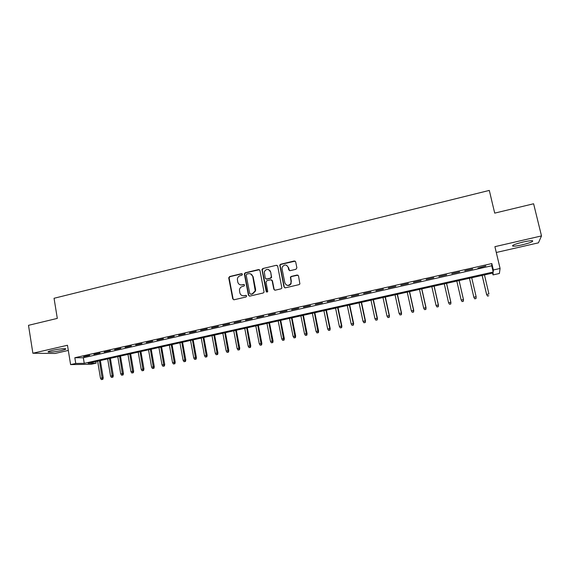 <?xml version="1.0" encoding="UTF-8"?>
<svg xmlns="http://www.w3.org/2000/svg" width="570" height="570" viewBox="0 0 570 570"><rect width="100%" height="100%" fill="white"/><g stroke="black" fill="none" stroke-linecap="round" stroke-linejoin="round"><path stroke-width="0.85" d="M242.45 274.298L241.509 273.671L229.632 276.536L228.741 277.961L232.738 298.865L234.085 299.77L246.026 296.991L246.653 295.987L245.706 295.353L244.16 295.716C241.929 295.994 240.49 295.032 239.835 292.816L239.45 289.888C239.742 288.121 240.711 286.988 242.371 286.489L243.917 286.126L244.551 285.121L243.604 284.494L242.058 284.858C239.835 285.15 238.395 284.195 237.747 281.986L237.355 279.15C237.619 277.348 238.595 276.186 240.284 275.666L241.822 275.296L242.45 274.298M242.115 273.778L230.009 276.649L229.097 277.804L233.116 298.951L233.786 299.799M246.254 295.424L244.16 295.716M244.181 284.58L242.058 284.858M523.046 242.036C514.853 244.103 511.468 245.478 512.893 246.155C514.603 246.283 517.702 245.841 522.191 244.836C530.356 242.799 533.762 241.423 532.409 240.704C530.699 240.583 527.578 241.024 523.046 242.036M52.376 350.351C48.642 351.248 47.331 351.847 48.45 352.132C51.257 352.288 55.596 351.747 61.467 350.507C65.215 349.61 66.54 349.011 65.429 348.719C62.65 348.555 58.297 349.104 52.376 350.351M295.958 269.289L296.885 267.829L295.673 261.865L294.27 260.967L280.632 264.252L279.756 265.071L283.967 286.91L285.356 287.829L299.072 284.63L299.891 283.974L298.53 275.937L297.12 275.025L291.256 276.414L290.401 277.141L291.056 281.445L290.835 283.44C288.527 286.168 286.532 285.99 284.858 282.898L282.05 268.933L282.171 267.195C284.394 264.209 286.418 264.295 288.228 267.451L288.698 269.781L290.094 270.686L295.958 269.289M493.349 269.973L500.082 268.47L499.377 273.493L493.022 274.904L493.15 272.973L88.108 363.282L96.109 363.176L91.193 364.273L70.609 364.601L75.753 363.453L84.253 363.332L493.214 272.04L493.349 269.973L491.832 263.561L74.82 357.739L75.753 363.453M70.609 364.601L67.467 345.263L32.875 353.243L28.5 325.328L57.306 318.395L54.05 298.281L489.295 190.416L494.71 213.123L533.606 203.768L541.5 235.916L494.91 246.667L500.082 268.47M259.941 270.458L258.581 269.56L245.243 272.774L244.331 273.814L248.42 295.203L249.781 296.115L263.183 292.994L264.074 292.125L259.941 270.458M262.841 268.534L276.322 265.292L277.704 266.19L281.879 288.085L281.024 288.833L275.21 290.187L273.828 289.275L272.118 280.682L270.743 279.777L266.91 280.682L265.998 282.129L267.743 291.484C267.173 292.289 266.646 292.275 266.161 291.434L261.936 269.46L262.841 268.534L276.322 265.292M496.285 252.482L538.436 242.834L541.5 235.916M32.875 353.243L54.998 353.471L68.307 350.429M89.725 355.317L83.576 356.706L89.725 355.317M100.035 352.994L93.843 354.39L100.035 352.994M110.416 350.65L104.182 352.06L110.416 350.65M120.868 348.298L114.591 349.709L120.868 348.298M131.399 345.919L125.072 347.351L131.399 345.919M142.001 343.532L135.632 344.964L142.001 343.532M152.674 341.124L146.262 342.57L152.674 341.124M163.433 338.694L156.971 340.155L163.433 338.694M174.263 336.25L167.751 337.718L174.263 336.25M185.172 333.792L178.617 335.274L185.172 333.792M196.158 331.312L189.554 332.802L196.158 331.312M207.224 328.819L200.576 330.322L207.224 328.819M218.367 326.304L211.669 327.814L218.367 326.304M229.596 323.774L222.849 325.292L229.596 323.774M240.911 321.224L234.113 322.755L240.911 321.224M252.296 318.651L245.456 320.197L252.296 318.651M263.775 316.065L256.878 317.618L263.775 316.065M275.339 313.457L268.392 315.025L275.339 313.457M286.988 310.828L279.984 312.41L286.988 310.828M298.716 308.185L291.669 309.774L298.716 308.185M310.543 305.52L303.44 307.123L310.543 305.52M322.449 302.834L315.296 304.444L322.449 302.834M334.447 300.126L327.237 301.751L334.447 300.126M346.539 297.397L339.278 299.036L346.539 297.397M358.722 294.654L351.405 296.3L358.722 294.654M370.999 291.883L363.624 293.55L370.999 291.883M383.368 289.097L375.936 290.771L383.368 289.097M395.829 286.283L388.341 287.971L395.829 286.283M408.391 283.447L400.845 285.15L408.391 283.447M421.045 280.597L413.442 282.314L421.045 280.597M433.806 277.718L426.139 279.45L433.806 277.718M446.659 274.818L438.936 276.564L446.659 274.818M459.612 271.897L451.825 273.657L459.612 271.897M472.673 268.954L464.821 270.721L472.673 268.954M74.82 357.739L83.334 357.746L491.732 265.777L491.832 263.561M477.959 268.121L485.832 265.983L477.959 268.121M492.594 273.101L493.022 274.904M95.846 361.558L96.109 363.176M83.334 357.746L84.253 363.332M491.732 265.777L493.214 272.04M240.433 284.865L242.421 284.964M242.67 295.737L244.516 295.802M259.407 269.688L245.606 272.902L244.694 273.942L248.777 295.296L249.432 296.136M246.803 274.106L246.169 275.111L249.753 293.55L250.707 294.184L252.346 293.799L255.225 290.807L252.774 276.571C252.111 274.362 250.665 273.408 248.435 273.714L246.803 274.106M250.615 273.878L253.123 276.692L255.588 289.304L255.574 290.907L252.695 293.892L251.057 294.277M277.198 265.435L276.635 265.428M271.541 279.884L272.439 280.796L274.149 289.382L274.769 290.208M263.169 268.669L262.264 270.109L266.888 292.089M270.351 271.79C268.406 268.555 266.382 268.57 264.281 271.819L265.214 278.139L266.582 279.043L270.415 278.132L271.327 276.685L270.679 271.918L268.669 269.589M266.119 279.051L266.582 279.043M270.679 271.918L271.619 277.405L270.736 278.253L266.917 279.158M286.646 265.307L288.527 267.587L289.517 270.672M286.995 285.285C288.805 285.848 290.18 285.271 291.135 283.554L291.056 281.445M297.989 275.16L291.548 276.536L290.7 277.262L291.348 281.559M295.196 261.138L280.939 264.394L280.062 265.214L284.273 287.016L284.879 287.836M101.332 379.584L102.864 379.335L101.332 379.584L100.477 378.245L103.227 377.803L100.341 360.554M102.336 379.364L99.429 360.76M100.477 378.245L97.627 361.159M103.227 377.803L102.864 379.335M111.414 377.404L112.938 377.155L111.414 377.404L110.559 376.058L113.302 375.616L110.373 358.316M112.425 377.183L109.483 358.516M110.559 376.058L107.666 358.922M113.302 375.616L112.938 377.155M121.567 375.203L123.084 374.96L121.567 375.203L120.712 373.849L123.448 373.414L120.477 356.065M122.586 374.982L119.607 356.257M120.712 373.849L117.783 356.663M123.448 373.414L123.084 374.96M131.791 372.994L133.302 372.751L131.791 372.994L130.936 371.633L133.658 371.198L130.651 353.799M132.817 372.766L129.803 353.984M130.936 371.633L127.965 354.397M133.658 371.198L133.302 372.751M142.087 370.764L143.59 370.521L142.087 370.764L141.225 369.403L143.939 368.968L140.89 351.512M143.12 370.536L140.07 351.697M141.225 369.403L138.218 352.11M143.939 368.968L143.59 370.521M152.447 368.519L153.95 368.277L152.447 368.519L151.591 367.151L154.292 366.724L151.207 349.218M153.487 368.291L150.402 349.396M151.591 367.151L148.542 349.809M154.292 366.724L153.95 368.277M162.885 366.261L164.381 366.026L162.885 366.261L162.023 364.886L164.716 364.465L161.588 346.902M163.932 366.033L160.811 347.073M162.023 364.886L158.93 347.493M164.716 364.465L164.381 366.026M173.394 363.988L174.883 363.753L173.394 363.988L172.532 362.606L175.211 362.185L172.04 344.572M174.448 363.76L171.292 344.736M172.532 362.606L169.397 345.156M175.211 362.185L174.883 363.753M183.975 361.694L185.457 361.458L183.975 361.694L183.113 360.311L185.784 359.891L182.571 342.221M185.036 361.466L181.844 342.385M183.113 360.311L179.935 342.812M185.784 359.891L185.457 361.458M194.627 359.392L196.109 359.157L194.627 359.392L193.764 358.003L196.422 357.582L193.173 339.855M195.695 359.157L192.468 340.012M193.764 358.003L190.551 340.44M196.422 357.582L196.109 359.157M205.357 357.069L206.832 356.834L205.357 357.069L204.495 355.673L207.145 355.26L203.846 337.476M206.433 356.834L203.162 337.632M204.495 355.673L201.231 338.06M207.145 355.26L206.832 356.834M216.158 354.725L217.626 354.497L216.158 354.725L215.296 353.329L217.932 352.916L214.598 335.082M217.248 354.49L213.942 335.224M215.296 353.329L211.997 335.659M217.932 352.916L217.626 354.497M227.045 352.374L228.506 352.146L227.045 352.374L226.176 350.97L228.805 350.557L225.421 332.666M228.135 352.139L224.794 332.809M226.176 350.97L222.834 333.243M228.805 350.557L228.506 352.146M238.004 350.001L239.457 349.773L238.004 350.001L237.134 348.591L239.749 348.185L236.322 330.237M239.101 349.759L235.716 330.372M237.134 348.591L233.743 330.814M239.749 348.185L239.457 349.773M249.04 347.607L250.487 347.387L249.04 347.607L248.171 346.197L250.772 345.791L247.302 327.793M250.144 347.372L246.724 327.921M248.171 346.197L244.737 328.363M250.772 345.791L250.487 347.387M260.155 345.206L261.594 344.978L260.155 345.206L259.286 343.781L261.872 343.382L258.353 325.328M261.267 344.964L257.804 325.449M259.286 343.781L255.802 325.89M261.872 343.382L261.594 344.978M271.349 342.784L272.781 342.563L271.349 342.784L270.479 341.359L273.059 340.96L269.489 322.841M272.474 342.534L268.969 322.955M270.479 341.359L266.952 323.411M273.059 340.96L272.781 342.563M270.144 270.679L270.408 271.812M282.62 340.34L284.052 340.119L282.62 340.34L281.751 338.908L284.316 338.516L280.704 320.34M283.753 340.098L280.212 320.454M281.751 338.908L278.181 320.903M284.316 338.516L284.052 340.119M293.978 337.882L295.395 337.661L293.978 337.882L293.108 336.442L295.659 336.058L292.004 317.825M295.118 337.632L291.534 317.925M293.108 336.442L289.489 318.381M295.659 336.058L295.395 337.661M305.42 335.402L306.831 335.189L305.42 335.402L304.544 333.963L307.088 333.578L303.375 315.288M306.567 335.16L302.941 315.381M304.544 333.963L300.882 315.844M307.088 333.578L306.831 335.189M316.941 332.909L318.345 332.695L316.941 332.909L316.065 331.462L318.594 331.084L314.839 312.731M318.096 332.659L314.426 312.823M316.065 331.462L312.353 313.286M318.594 331.084L318.345 332.695M328.548 330.401L329.945 330.187L328.548 330.401L327.672 328.947L330.187 328.569L326.382 310.158M329.709 330.144L329.766 328.491L325.997 310.244M327.672 328.947L323.91 310.707M330.187 328.569L329.945 330.187M340.24 327.871L341.63 327.657L340.24 327.871L339.364 326.411L341.858 326.033L338.003 307.565M341.416 327.615L341.473 325.947L337.654 307.643M339.364 326.411L335.552 308.113M341.858 326.033L341.63 327.657M352.018 325.32L353.393 325.114L352.018 325.32L351.134 323.853L353.621 323.482L349.716 304.957M353.201 325.064L353.265 323.389L349.396 305.028M351.134 323.853L347.28 305.499M353.621 323.482L353.393 325.114M363.881 322.748L365.249 322.549L363.881 322.748L362.997 321.281L365.47 320.91L361.515 302.321M365.071 322.492L365.142 320.81L361.223 302.392M362.997 321.281L359.086 302.862M365.47 320.91L365.249 322.549M375.83 320.162L377.197 319.962L375.83 320.162L374.953 318.687L377.404 318.324L373.4 299.678M377.034 319.905L377.112 318.217L373.143 299.735M374.953 318.687L370.992 300.212M377.404 318.324L377.197 319.962M387.871 317.554L389.224 317.355L387.871 317.554L386.987 316.072L389.431 315.716L385.37 297.006M389.082 317.298L389.168 315.602L385.142 297.055M386.987 316.072L382.976 297.54M389.431 315.716L389.224 317.355M400.005 314.932L401.351 314.733L400.005 314.932L399.121 313.443L401.544 313.087L397.433 294.32M401.223 314.668L401.309 312.966L397.24 294.362M399.121 313.443L395.053 294.847M401.544 313.087L401.351 314.733M412.224 312.289L413.564 312.089L412.224 312.289L411.341 310.793L413.749 310.436L409.581 291.605M413.45 312.018L413.549 310.308L409.417 291.641M411.341 310.793L407.222 292.132M413.749 310.436L413.564 312.089M424.536 309.624L425.868 309.424L424.536 309.624L423.653 308.121L426.047 307.772L421.821 288.876M425.776 309.353L425.876 307.636L421.693 288.905M423.653 308.121L419.477 289.403M426.047 307.772L425.868 309.424M436.941 306.938L438.259 306.745L436.941 306.938L436.057 305.427L438.43 305.085L434.155 286.126M438.188 306.667L438.301 304.943L434.062 286.147M436.057 305.427L431.832 286.646M438.43 305.085L438.259 306.745M449.445 304.23L450.756 304.038L449.445 304.23L448.554 302.713L450.913 302.378L446.588 283.354M450.699 303.96L450.813 302.221L446.524 283.368M448.554 302.713L444.272 283.874M450.913 302.378L450.756 304.038M462.078 301.587L463.303 301.231L462.078 301.587L461.151 299.984L463.488 299.649L459.107 280.568M463.303 301.231L463.424 299.485L459.078 280.568M462.035 301.502L461.151 299.984L456.812 281.074M463.488 299.649L463.339 301.316M474.746 298.844L476 298.481L474.746 298.844L473.841 297.227L476.135 296.728L471.725 277.754M476 298.481L476.135 296.728L476.021 298.573M474.724 298.758L473.841 297.227L469.445 278.26L473.877 297.397M487.514 296.079L488.796 295.709L487.514 296.079L486.623 294.455L488.939 293.949L484.472 274.911M487.514 295.987L486.623 294.455L482.17 275.424M486.63 294.626L482.135 275.431M241.872 273.799L241.509 273.671M246.069 295.445L245.706 295.353M243.967 284.601L243.604 284.494M233.116 298.951L232.738 298.865M229.119 278.075L228.741 277.961M230.009 276.649L229.632 276.536M248.777 295.296L248.42 295.203M244.708 274.327L244.345 274.206M245.606 272.902L245.243 272.774M512.893 246.155L512.715 245.406M48.45 352.132L48.357 351.576M229.097 277.804L228.72 277.69M244.694 273.942L244.331 273.814"/></g></svg>
